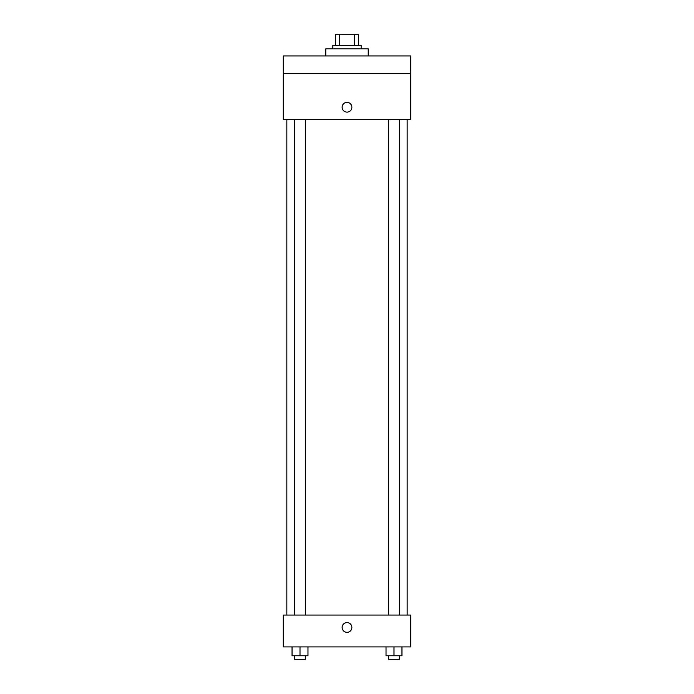 <?xml version="1.0" encoding="UTF-8"?>
<svg xmlns="http://www.w3.org/2000/svg" width="694" height="694" viewBox="0 0 694 694"><rect width="100%" height="100%" fill="white"/><g stroke="black" fill="none" stroke-linecap="round" stroke-linejoin="round"><path stroke-width="1.04" d="M339.548 45.318L339.548 34.7L335.497 34.7L335.497 45.318L335.497 34.7M339.548 34.7L358.503 34.7L358.503 45.318M354.452 45.318L354.452 34.7M332.842 48.858L332.842 45.318L361.158 45.318L361.158 48.858M368.236 55.936L368.236 48.858L325.764 48.858L325.764 55.936M283.299 55.936L410.701 55.936L410.701 73.625L283.299 73.625L283.299 55.936M410.701 73.625L410.701 119.628L283.299 119.628L283.299 73.625M347 112.116A4.867 4.867 0 0 1 342.784 104.811A4.867 4.867 0 0 1 351.216 104.811A4.867 4.867 0 0 1 347 112.116M283.299 615.066L410.701 615.066L410.701 646.912L283.299 646.912L283.299 615.066M347 632.321A4.867 4.867 0 0 1 342.784 625.016A4.867 4.867 0 0 1 351.216 625.016A4.867 4.867 0 0 1 347 632.321M386.029 646.912L386.029 655.761L401.956 655.761L401.956 646.912L401.956 655.761M393.992 655.761L393.992 646.912M399.302 655.761L399.302 659.3L388.683 659.3L388.683 655.761M292.044 646.912L292.044 655.761L307.971 655.761L307.971 646.912L307.971 655.761M300.008 655.761L300.008 646.912M305.317 655.761L305.317 659.3L294.698 659.3L294.698 655.761M407.161 615.066L407.161 119.628M286.839 615.066L286.839 119.628M388.683 119.628L388.683 615.066M399.302 119.628L399.302 615.066M305.317 615.066L305.317 119.628M294.698 615.066L294.698 119.628"/></g></svg>
